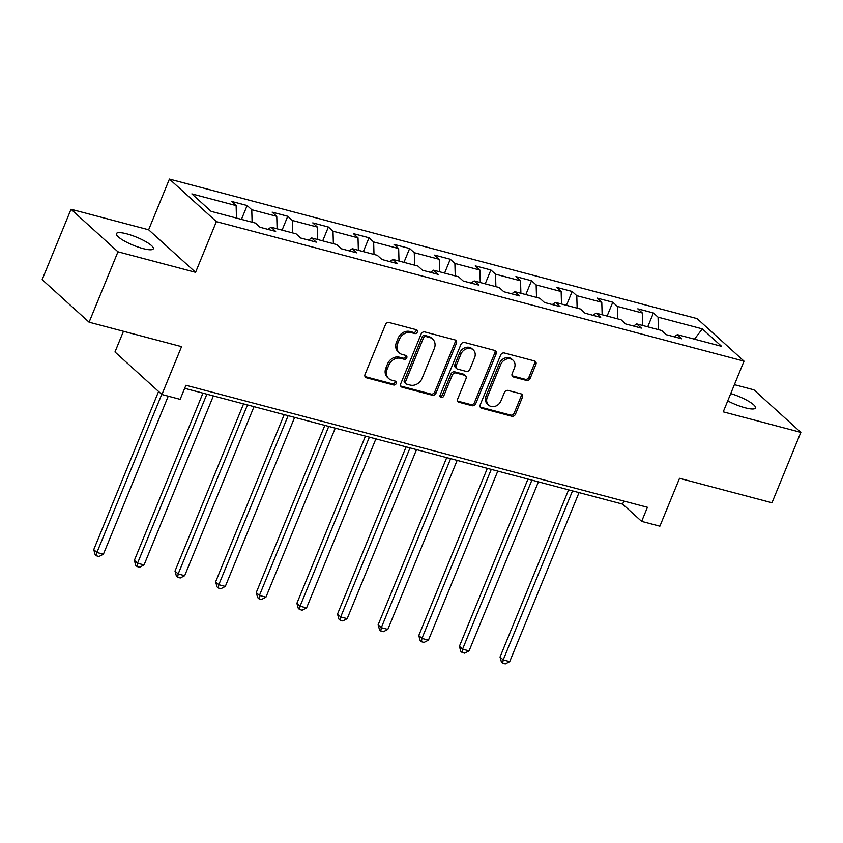 <?xml version="1.0" encoding="UTF-8"?>
<svg xmlns="http://www.w3.org/2000/svg" width="843" height="843" viewBox="0 0 843 843"><rect width="100%" height="100%" fill="white"/><g stroke="black" fill="none" stroke-linecap="round" stroke-linejoin="round"><path stroke-width="1.26" d="M417.306 332.11A2.139 1.791 132.2 0 0 416.316 329.697L389.15 322.521A3.066 2.561 132.2 0 0 385.462 324.608L365.061 374.355A3.066 2.561 132.2 0 0 366.484 377.801L393.639 384.988A2.139 1.791 132.2 0 0 395.23 381.11L391.71 380.182A9.8 8.188 132.2 0 1 388.76 378.602A9.8 8.188 132.2 0 1 387.158 369.171L388.865 365.03A9.8 8.188 132.2 0 1 400.667 358.349L404.187 359.276A2.139 1.791 132.2 0 0 405.768 355.409L402.259 354.481A9.8 8.188 132.2 0 1 399.308 352.89A9.8 8.188 132.2 0 1 397.706 343.47L399.403 339.318A9.8 8.188 132.2 0 1 411.215 332.637L414.724 333.565A2.139 1.791 132.2 0 0 417.306 332.11M399.308 352.89L398.033 351.742A9.8 8.188 132.2 0 1 396.431 342.321L398.138 338.169A9.8 8.188 132.2 0 1 409.94 331.489L413.46 332.416A2.139 1.791 132.2 0 0 416.147 329.655M365.04 376.6A3.066 2.561 132.2 0 0 365.209 376.652L392.374 383.828A2.139 1.791 132.2 0 0 395.061 381.068M388.76 378.602L387.495 377.443A9.8 8.188 132.2 0 1 385.894 368.022L387.59 363.881A9.8 8.188 132.2 0 1 399.403 357.2L402.912 358.127A2.139 1.791 132.2 0 0 405.609 355.367M727.73 400.878A19.958 4.352 22.3 0 0 745.128 407.78A19.958 4.352 22.3 0 0 755.476 407.991A19.958 4.352 22.3 0 0 730.733 393.576M126.745 233.838A19.958 4.352 22.3 0 0 116.397 233.627A19.958 4.352 22.3 0 0 124.343 240.982A19.958 4.352 22.3 0 0 142.983 248.559A19.958 4.352 22.3 0 0 153.331 248.769A19.958 4.352 22.3 0 0 145.386 241.414A19.958 4.352 22.3 0 0 126.745 233.838M526.496 380.435A3.066 2.561 132.2 0 0 530.184 378.349L535.906 364.387A3.066 2.561 132.2 0 0 534.483 360.952L504.325 352.975A3.066 2.561 132.2 0 0 500.626 355.061L480.225 404.809A3.066 2.561 132.2 0 0 481.648 408.254L511.817 416.231A3.066 2.561 132.2 0 0 515.505 414.145L522.418 397.285A3.066 2.561 132.2 0 0 520.995 393.839L508.087 390.425A3.066 2.561 132.2 0 0 504.399 392.511L500.963 400.878A8.188 6.849 132.2 0 1 488.624 405.135A8.188 6.849 132.2 0 1 487.286 397.264L500.721 364.503A8.188 6.849 132.2 0 1 513.06 360.246A8.188 6.849 132.2 0 1 514.399 368.117L512.165 373.575A3.066 2.561 132.2 0 0 513.587 377.021L526.496 380.435L525.221 379.287A3.066 2.561 132.2 0 0 528.919 377.2L534.641 363.238A3.066 2.561 132.2 0 0 534.652 360.994M117.967 251.794L195.576 272.321L148.631 229.77L71.023 209.254L117.967 251.794L89.095 322.195L181.551 346.642L161.919 394.513L180.149 399.34L185.924 385.262L647.424 507.296L641.649 521.374L659.879 526.19L679.521 478.318L771.977 502.765L800.85 432.364L753.905 389.824L734.39 384.661M195.576 272.321L216.366 221.625L744.032 361.152L723.241 411.848L800.85 432.364M456.4 343.364A3.066 2.561 132.2 0 0 454.978 339.919L424.819 331.942A3.066 2.561 132.2 0 0 421.121 334.039L400.72 383.786A3.066 2.561 132.2 0 0 402.143 387.232L432.311 395.209A3.066 2.561 132.2 0 0 436 393.123L456.4 343.364L455.136 342.216A3.066 2.561 132.2 0 0 455.146 339.971M464.567 342.458L494.736 350.435A3.066 2.561 132.2 0 1 496.158 353.87L475.747 403.628A3.066 2.561 132.2 0 1 472.059 405.715L459.15 402.301A3.066 2.561 132.2 0 1 457.728 398.865L466 378.686A3.066 2.561 132.2 0 0 464.577 375.251L456.021 372.985A3.066 2.561 132.2 0 0 452.322 375.072L443.713 396.073A2.139 1.791 132.2 0 1 440.13 395.135L460.879 344.545A3.066 2.561 132.2 0 1 464.567 342.458M89.095 322.195L42.15 279.655L71.023 209.254M216.366 221.625L169.422 179.085L697.087 318.612L744.032 361.152M647.73 326.81L653.409 312.964L637.782 308.833L642.419 313.027L617.413 306.42L612.787 302.226L597.16 298.095L601.786 302.289L576.781 295.672L572.155 291.478L556.528 287.347L561.153 291.541L536.159 284.934L531.522 280.74L515.895 276.599L520.531 280.803L495.526 274.186L490.9 269.992L475.273 265.861L479.899 270.055L454.893 263.448L450.267 259.244L434.64 255.113L439.266 259.317L414.271 252.7L409.635 248.506L394.008 244.375L398.644 248.569L373.639 241.962L369.013 237.758L353.386 233.627L358.012 237.831L333.006 231.214L328.38 227.02L312.753 222.889L317.379 227.083L292.384 220.476L287.748 216.272L272.12 212.141L276.757 216.335L251.751 209.728L247.125 205.534L231.498 201.403L236.124 205.597L191.846 193.89L211.14 211.361L255.408 223.079L260.044 227.273L275.672 231.403L271.035 227.21L267.916 229.349M653.409 312.964L658.046 317.158L702.314 328.875L721.608 346.347L677.329 334.639L681.955 338.833L666.328 334.703L661.702 330.509L636.697 323.902L641.333 328.096L625.706 323.965L621.07 319.76L596.075 313.153L600.701 317.347L585.074 313.217L580.448 309.023L555.442 302.405L560.068 306.61L544.441 302.479L539.815 298.274L514.81 291.667L519.446 295.861L503.819 291.731L499.182 287.537L474.188 280.919L478.813 285.124L463.186 280.993L458.56 276.789L433.555 270.181L438.181 274.375L422.554 270.245L417.928 266.051L392.922 259.433L397.559 263.638L381.932 259.496L377.295 255.303L352.3 248.696L356.926 252.889L341.299 248.759L336.673 244.565L311.668 237.947L316.294 242.141L300.666 238.011L296.041 233.817L271.035 227.21M642.777 325.503L642.419 313.027M617.771 318.896L617.413 306.42M636.697 323.902L633.578 326.041M602.144 314.755L601.786 302.289M577.139 308.148L576.781 295.672M596.075 313.153L592.945 315.303M561.512 304.017L561.153 291.541M536.517 297.4L536.159 284.934M555.442 302.405L552.323 304.555M520.89 293.269L520.531 280.803M495.884 286.662L495.526 274.186M514.81 291.667L511.69 293.817M480.257 282.531L479.899 270.055M455.252 275.914L454.893 263.448M474.188 280.919L471.058 283.069M439.624 271.783L439.266 259.317M414.63 265.176L414.271 252.7M433.555 270.181L430.436 272.331M399.002 261.045L398.644 248.569M373.997 254.428L373.639 241.962M392.922 259.433L389.803 261.583M358.37 250.297L358.012 237.831M333.364 243.69L333.006 231.214M352.3 248.696L349.171 250.835M317.737 239.56L317.379 227.083M292.742 232.942L292.384 220.476M311.668 237.947L308.549 240.097M277.115 228.811L276.757 216.335M252.11 222.204L251.751 209.728M236.483 218.074L236.124 205.597M123.457 331.278L114.975 351.974L161.919 394.513M148.631 229.77L169.422 179.085M184.67 388.317L622.619 504.125L641.649 521.374M694.484 339.181L702.314 328.875M658.404 329.634L658.046 317.158M677.329 334.639L674.21 336.789M623.873 501.069L622.619 504.125M241.446 219.38L247.125 205.534M282.068 230.128L287.748 216.272M322.7 240.866L328.38 227.02M363.333 251.614L369.013 237.758M403.955 262.352L409.635 248.506M444.588 273.1L450.267 259.244M485.22 283.838L490.9 269.992M525.842 294.586L531.522 280.74M566.475 305.324L572.155 291.478M607.108 316.072L612.787 302.226M400.699 386.031A3.066 2.561 132.2 0 0 400.868 386.083L431.036 394.06A3.066 2.561 132.2 0 0 434.725 391.974L455.136 342.216M426.042 336.557A2.139 1.791 132.2 0 0 423.46 338.022L405.546 381.7A2.139 1.791 132.2 0 0 406.537 384.102L410.246 385.082A9.8 8.188 132.2 0 0 422.058 378.402L434.303 348.549A9.8 8.188 132.2 0 0 432.701 339.128A9.8 8.188 132.2 0 0 429.751 337.537L426.042 336.557L424.767 335.409A2.139 1.791 132.2 0 0 422.185 336.873L423.46 338.022M405.894 383.755L404.629 382.606A2.139 1.791 132.2 0 1 404.271 380.551L422.185 336.873M432.701 339.128L431.426 337.98A9.8 8.188 132.2 0 0 428.476 336.389L429.751 337.537M424.767 335.409L428.476 336.389M457.707 401.099A3.066 2.561 132.2 0 0 457.886 401.152L470.794 404.566A3.066 2.561 132.2 0 0 474.483 402.48L494.883 352.722A3.066 2.561 132.2 0 0 494.904 350.488M465.505 375.746L464.23 374.587A3.066 2.561 132.2 0 0 463.313 374.092L454.746 371.837A3.066 2.561 132.2 0 0 451.058 373.923L442.438 394.924L443.713 396.073M440.025 396.421A2.139 1.791 132.2 0 0 442.438 394.924M474.588 357.748A8.188 6.849 132.2 0 0 473.25 349.877A8.188 6.849 132.2 0 0 460.91 354.134L456.179 365.672A3.066 2.561 132.2 0 0 457.601 369.108L466.168 371.373A3.066 2.561 132.2 0 0 469.857 369.287L474.588 357.748M473.25 349.877L471.985 348.717A8.188 6.849 132.2 0 0 459.646 352.985L460.91 354.134M456.685 368.612L455.41 367.464A3.066 2.561 132.2 0 1 454.914 364.524L459.646 352.985M512.144 375.82A3.066 2.561 132.2 0 0 512.312 375.873L525.221 379.287M513.06 360.246L511.796 359.097A8.188 6.849 132.2 0 0 499.456 363.354L500.721 364.503M488.624 405.135L487.359 403.987A8.188 6.849 132.2 0 1 486.021 396.115L499.456 363.354M480.204 407.053A3.066 2.561 132.2 0 0 480.373 407.106L510.542 415.083A3.066 2.561 132.2 0 0 514.23 412.996L521.153 396.126A3.066 2.561 132.2 0 0 521.164 393.892M158.579 391.5L93.742 549.604L96.913 552.481L103.415 554.199L168.231 396.189M161.751 394.366L96.913 552.481L96.408 555.79L95.143 554.641L93.742 549.604M103.415 554.199L99.01 556.485L96.408 555.79M202.942 393.154L134.364 560.353L137.535 563.219L144.048 564.947L213.374 395.915M206.862 394.187L137.535 563.219L137.04 566.538L135.765 565.39L134.364 560.353M144.048 564.947L139.643 567.223L137.04 566.538M243.564 403.892L174.996 571.09L178.168 573.967L184.68 575.685L254.006 406.653M247.494 404.935L178.168 573.967L177.662 577.276L176.398 576.127L174.996 571.09M184.68 575.685L180.276 577.971L177.662 577.276M284.196 414.64L215.629 581.839L218.801 584.705L225.302 586.433L294.629 417.401M288.127 415.673L218.801 584.705L218.295 588.024L217.03 586.876L215.629 581.839M225.302 586.433L220.898 588.709L218.295 588.024M324.829 425.378L256.251 592.576L259.423 595.453L265.935 597.171L335.261 428.139M328.749 426.421L259.423 595.453L258.927 598.772L257.652 597.613L256.251 592.576M265.935 597.171L261.53 599.457L258.927 598.772M365.451 436.126L296.884 603.325L300.055 606.201L306.567 607.919L375.894 438.887M369.382 437.159L300.055 606.201L299.55 609.51L298.285 608.361L296.884 603.325M306.567 607.919L302.163 610.195L299.55 609.51M406.084 446.864L337.516 614.062L340.688 616.939L347.19 618.657L416.516 449.625M410.014 447.907L340.688 616.939L340.182 620.258L338.918 619.11L337.516 614.062M347.19 618.657L342.785 620.943L340.182 620.258M446.716 457.612L378.138 624.811L381.31 627.687L387.822 629.405L457.148 460.373M450.636 458.645L381.31 627.687L380.815 630.996L379.54 629.847L378.138 624.811M387.822 629.405L383.417 631.692L380.815 630.996M487.338 468.35L418.771 635.548L421.943 638.425L428.455 640.153L497.781 471.111M491.269 469.393L421.943 638.425L421.437 641.744L420.172 640.596L418.771 635.548M428.455 640.153L424.05 642.429L421.437 641.744M527.971 479.098L459.403 646.296L462.575 649.173L469.077 650.891L538.403 481.859M531.901 480.131L462.575 649.173L462.069 652.482L460.805 651.333L459.403 646.296M469.077 650.891L464.672 653.177L462.069 652.482M568.604 489.846L500.025 657.034L503.197 659.911L509.709 661.639L579.036 492.597M572.523 490.879L503.197 659.911L502.702 663.23L501.427 662.082L500.025 657.034M509.709 661.639L505.305 663.915L502.702 663.23M409.94 331.489L411.215 332.637M398.138 338.169L399.403 339.318M396.431 342.321L397.706 343.47M402.912 358.127L404.187 359.276M399.403 357.2L400.667 358.349M387.59 363.881L388.865 365.03M385.894 368.022L387.158 369.171M392.374 383.828L393.639 384.988M365.209 376.652L366.484 377.801M413.46 332.416L414.724 333.565M434.725 391.974L436 393.123M431.036 394.06L432.311 395.209M400.868 386.083L402.143 387.232M404.271 380.551L405.546 381.7M494.883 352.722L496.158 353.87M474.483 402.48L475.747 403.628M470.794 404.566L472.059 405.715M457.886 401.152L459.15 402.301M463.313 374.092L464.577 375.251M454.746 371.837L456.021 372.985M451.058 373.923L452.322 375.072M454.914 364.524L456.179 365.672M512.312 375.873L513.587 377.021M486.021 396.115L487.286 397.264M521.153 396.126L522.418 397.285M514.23 412.996L515.505 414.145M510.542 415.083L511.817 416.231M480.373 407.106L481.648 408.254M534.641 363.238L535.906 364.387M528.919 377.2L530.184 378.349"/></g></svg>
